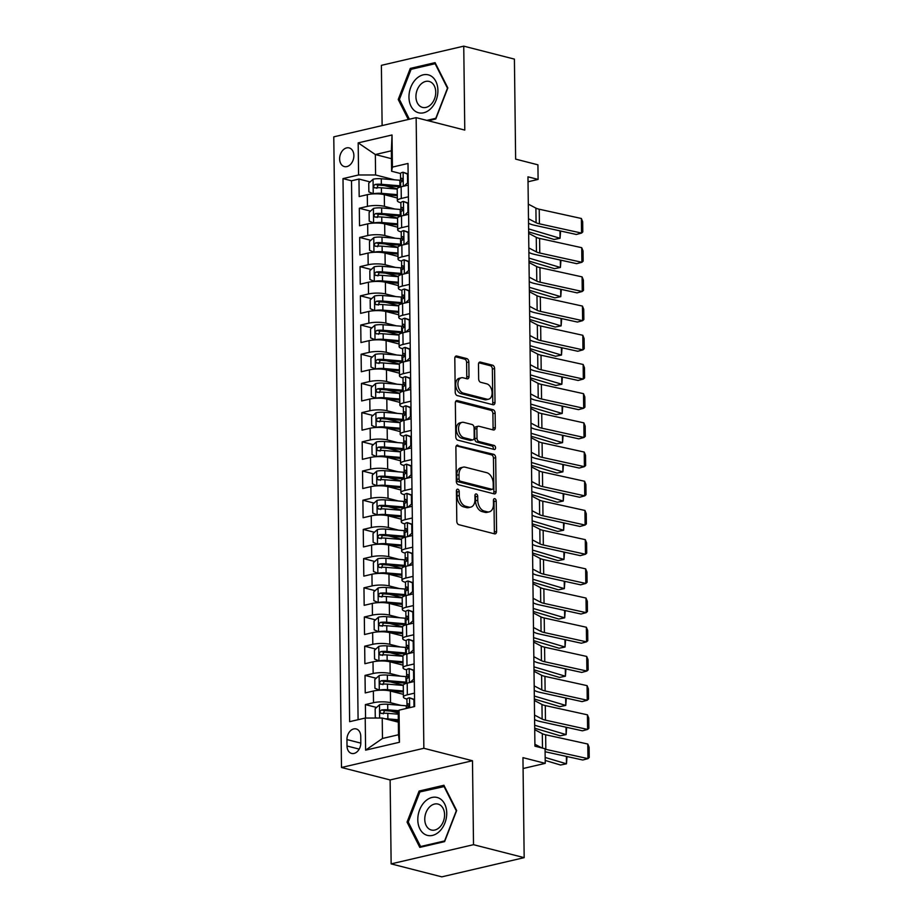 <?xml version="1.0" encoding="UTF-8"?>
<svg xmlns="http://www.w3.org/2000/svg" width="923" height="923" viewBox="0 0 923 923"><rect width="100%" height="100%" fill="white"/><g stroke="black" fill="none" stroke-linecap="round" stroke-linejoin="round"><path stroke-width="1.38" d="M457.796 489.213A2.065 1.35 76.9 0 0 457.346 489.202A2.065 1.35 76.9 0 0 456.424 490.863L456.804 521.31A2.954 1.927 76.9 0 0 458.823 524.679L494.624 533.852A2.954 1.927 76.9 0 0 495.259 533.863A2.954 1.927 76.9 0 0 496.586 531.486L496.205 501.039A2.065 1.35 76.9 0 0 494.786 498.685A2.065 1.35 76.9 0 0 494.347 498.674A2.065 1.35 76.9 0 0 493.424 500.335L493.47 504.27A9.461 6.149 76.9 0 1 489.248 511.85A9.461 6.149 76.9 0 1 487.217 511.815L484.24 511.054A9.461 6.149 76.9 0 1 477.756 500.243L477.71 496.309A2.065 1.35 76.9 0 0 476.291 493.943A2.065 1.35 76.9 0 0 475.853 493.932A2.065 1.35 76.9 0 0 474.93 495.593L474.976 499.539A9.461 6.149 76.9 0 1 470.753 507.119A9.461 6.149 76.9 0 1 468.722 507.073L465.734 506.312A9.461 6.149 76.9 0 1 459.262 495.513L459.216 491.578A2.065 1.35 76.9 0 0 457.796 489.213M339.629 158.906A9.634 6.934 -75.6 0 0 344.36 166.578A9.634 6.934 -75.6 0 0 353.878 155.583A9.634 6.934 -75.6 0 0 349.148 147.911A9.634 6.934 -75.6 0 0 339.629 158.906M468.826 361.978A2.954 1.927 76.9 0 0 466.807 358.597L456.758 356.024A2.954 1.927 76.9 0 0 456.124 356.013A2.954 1.927 76.9 0 0 454.808 358.389L455.224 392.206A2.954 1.927 76.9 0 0 457.243 395.575L493.044 404.747A2.954 1.927 76.9 0 0 493.69 404.759A2.954 1.927 76.9 0 0 495.005 402.382L494.59 368.565A2.954 1.927 76.9 0 0 492.57 365.196L480.433 362.093A2.954 1.927 76.9 0 0 479.798 362.07A2.954 1.927 76.9 0 0 478.483 364.447L478.656 378.915A2.954 1.927 76.9 0 0 480.675 382.295L486.698 383.83A7.903 5.146 76.9 0 1 492.028 391.594A7.903 5.146 76.9 0 1 488.579 399.197A7.903 5.146 76.9 0 1 486.883 399.163L463.311 393.129A7.903 5.146 76.9 0 1 457.981 385.364A7.903 5.146 76.9 0 1 461.431 377.772A7.903 5.146 76.9 0 1 463.127 377.795L467.05 378.799A2.954 1.927 76.9 0 0 467.696 378.811A2.954 1.927 76.9 0 0 469.011 376.446L468.826 361.978L466.611 362.497A2.954 1.927 76.9 0 0 464.581 359.116L455.212 356.716M473.511 844.683L472.484 760.737L390.117 779.947L391.144 863.882L473.511 844.683L524.172 857.652L522.949 757.645L545.239 763.356L545.055 748.761L534.925 746.165L527.968 176.824L538.097 179.42L537.924 164.825L515.634 159.114L514.411 59.118L463.75 46.15L381.384 65.348L382.122 125.574M472.484 760.737L423.853 748.288L416.146 117.648L464.777 130.085L463.75 46.15M457.854 445.151A2.954 1.927 76.9 0 0 457.22 445.14A2.954 1.927 76.9 0 0 455.893 447.517L456.308 481.333A2.954 1.927 76.9 0 0 458.339 484.702L494.14 493.874A2.954 1.927 76.9 0 0 494.774 493.886A2.954 1.927 76.9 0 0 496.089 491.509L495.674 457.693A2.954 1.927 76.9 0 0 493.655 454.324L456.654 445.44M455.766 436.764L455.351 402.947A2.954 1.927 76.9 0 1 456.677 400.582A2.954 1.927 76.9 0 1 457.312 400.594L493.113 409.754A2.954 1.927 76.9 0 1 495.132 413.135L495.316 427.603A2.954 1.927 76.9 0 1 493.99 429.968A2.954 1.927 76.9 0 1 493.355 429.956L478.841 426.241A2.954 1.927 76.9 0 0 478.206 426.23A2.954 1.927 76.9 0 0 476.879 428.607L476.995 438.206A2.954 1.927 76.9 0 0 479.025 441.575L494.14 445.451A2.065 1.35 76.9 0 1 495.536 447.482A2.065 1.35 76.9 0 1 494.636 449.466A2.065 1.35 76.9 0 1 494.186 449.455L457.785 440.144A2.954 1.927 76.9 0 1 455.766 436.764M524.172 857.652L441.805 876.85L391.144 863.882M397.225 188.846L384.383 185.558M370.123 181.912L358.966 179.05L359.174 196.576L367.308 194.684L367.446 206.36A12.045 2.931 -0.7 0 1 384.453 206.36L394.894 209.025M397.582 218.047L384.741 214.759M370.481 211.113L359.324 208.252L359.532 225.766L367.666 223.874L367.804 235.55A12.045 2.931 -0.7 0 1 384.81 235.55L395.252 238.226M397.94 247.237L385.099 243.96M370.838 240.303L359.682 237.453L359.889 254.967L368.023 253.075L368.162 264.751A12.045 2.931 -0.7 0 1 385.168 264.751L395.609 267.428M398.298 276.439L385.456 273.15M371.196 269.504L360.039 266.643L360.247 284.169L368.369 282.265L368.519 293.952A12.045 2.931 -0.7 0 1 385.526 293.941L395.967 296.618M398.644 305.64L385.814 302.352M371.554 298.694L360.397 295.845L360.605 313.359L368.727 311.466L368.877 323.142A12.045 2.931 -0.7 0 1 385.883 323.142L396.325 325.819M399.001 334.83L386.172 331.542M371.911 327.896L360.743 325.034L360.962 342.56L369.085 340.668L369.235 352.344A12.045 2.931 -0.7 0 1 386.241 352.344L396.682 355.009M399.359 364.031L386.529 360.743M372.269 357.097L361.101 354.236L361.32 371.75L369.442 369.858L369.592 381.534A12.045 2.931 -0.7 0 1 386.599 381.534L397.04 384.21M399.717 393.221L386.887 389.944M372.627 386.287L361.458 383.437L361.678 400.951L369.8 399.059L369.938 410.735A12.045 2.931 -0.7 0 1 386.956 410.735L397.398 413.412M400.074 422.422L387.245 419.134M372.984 415.488L361.816 412.627L362.035 430.153L370.158 428.249L370.296 439.936A12.045 2.931 -0.7 0 1 387.314 439.925L397.755 442.602M400.432 451.612L387.602 448.336M373.342 444.678L362.174 441.829L362.393 459.342L370.515 457.45L370.654 469.126A12.045 2.931 -0.7 0 1 387.672 469.126L398.113 471.803M400.79 480.814L387.96 477.526M373.7 473.88L362.531 471.018L362.751 488.544L370.873 486.652L371.011 498.328A12.045 2.931 -0.7 0 1 388.029 498.328L398.459 500.993M401.147 510.015L388.318 506.727M374.046 503.081L362.889 500.22L363.108 517.734L371.231 515.842L371.369 527.518A12.045 2.931 -0.7 0 1 388.375 527.518L398.817 530.194M401.505 539.205L388.664 535.928M374.403 532.271L363.247 529.421L363.454 546.935L371.588 545.043L371.727 556.719A12.045 2.931 -0.7 0 1 388.733 556.719L399.174 559.396M401.863 568.406L389.021 565.118M374.761 561.472L363.604 558.611L363.812 576.137L371.946 574.233L372.084 585.92A12.045 2.931 -0.7 0 1 389.091 585.909L399.532 588.586M402.22 597.596L389.379 594.32M375.119 590.662L363.962 587.813L364.17 605.326L372.304 603.434L372.442 615.11A12.045 2.931 -0.7 0 1 389.448 615.11L399.89 617.787M402.578 626.798L389.737 623.51M375.476 619.864L364.32 617.002L364.527 634.528L372.65 632.636L372.8 644.312A12.045 2.931 -0.7 0 1 389.806 644.312L400.247 646.977M402.924 655.999L390.094 652.711M375.834 649.065L364.677 646.204L364.885 663.718L373.007 661.826L373.157 673.502A12.045 2.931 -0.7 0 1 390.164 673.502L400.605 676.178M403.282 685.189L390.452 681.912M376.192 678.255L365.023 675.405L365.243 692.919L373.365 691.027A12.045 2.931 -0.7 0 1 390.383 691.027L403.374 694.35M367.308 194.684A12.045 2.931 179.3 0 1 384.314 194.672L397.317 198.007M367.666 223.874A12.045 2.931 179.3 0 1 384.672 223.874L397.675 227.196M368.023 253.075A12.045 2.931 179.3 0 1 385.029 253.075L398.032 256.398M368.369 282.265A12.045 2.931 179.3 0 1 385.387 282.265L398.39 285.599M368.727 311.466A12.045 2.931 179.3 0 1 385.745 311.466L398.736 314.789M369.085 340.668A12.045 2.931 179.3 0 1 386.102 340.656L399.094 343.991M369.442 369.858A12.045 2.931 179.3 0 1 386.449 369.858L399.451 373.18M369.8 399.059A12.045 2.931 179.3 0 1 386.806 399.059L399.809 402.382M370.158 428.249A12.045 2.931 179.3 0 1 387.164 428.249L400.167 431.583M370.515 457.45A12.045 2.931 179.3 0 1 387.522 457.45L400.524 460.773M370.873 486.652A12.045 2.931 179.3 0 1 387.879 486.64L400.882 489.975M371.231 515.842A12.045 2.931 179.3 0 1 388.237 515.842L401.24 519.164M371.588 545.043A12.045 2.931 179.3 0 1 388.595 545.043L401.597 548.366M371.946 574.233A12.045 2.931 179.3 0 1 388.952 574.233L401.955 577.567M372.304 603.434A12.045 2.931 179.3 0 1 389.31 603.434L402.313 606.757M372.65 632.636A12.045 2.931 179.3 0 1 389.668 632.624L402.67 635.959M373.007 661.826A12.045 2.931 179.3 0 1 390.025 661.826L403.028 665.148M360.824 742.784L360.755 736.358A9.334 6.715 -75.6 0 0 356.163 728.928A9.334 6.715 -75.6 0 0 346.944 739.577L347.025 746.003A9.334 6.715 -75.6 0 0 351.617 753.433A9.334 6.715 -75.6 0 0 360.824 742.784M423.853 748.288L341.487 767.498L333.78 136.846L416.146 117.648M358.966 179.05L351.513 180.793L342.998 178.612L349.632 721.671L365.22 718.048L382.226 718.036L398.344 722.167M342.998 178.612L358.574 174.978L358.182 142.869L392.021 134.977L392.413 167.098L408.001 163.463L414.635 706.522L399.048 710.156L399.44 742.265L365.612 750.157L365.22 718.048M400.882 202.725L400.49 202.622A12.045 2.931 -0.7 0 1 397.351 200.695A12.045 2.931 -0.7 0 1 401.286 198.468L408.404 196.807M401.24 231.915L400.836 231.811A12.045 2.931 -0.7 0 1 397.709 229.885A12.045 2.931 -0.7 0 1 401.643 227.669L408.762 226.008M401.597 261.117L401.193 261.013A12.045 2.931 -0.7 0 1 398.055 259.086A12.045 2.931 -0.7 0 1 402.001 256.859L409.12 255.198M401.943 290.307L401.551 290.214A12.045 2.931 -0.7 0 1 398.413 288.276A12.045 2.931 -0.7 0 1 402.359 286.061L409.477 284.399M402.301 319.508L401.909 319.404A12.045 2.931 -0.7 0 1 398.771 317.477A12.045 2.931 -0.7 0 1 402.705 315.262L409.835 313.601M402.659 348.709L402.266 348.606A12.045 2.931 -0.7 0 1 399.128 346.679A12.045 2.931 -0.7 0 1 403.063 344.452L410.193 342.791M403.016 377.899L402.624 377.795A12.045 2.931 -0.7 0 1 399.486 375.869A12.045 2.931 -0.7 0 1 403.42 373.653L410.55 371.992M403.374 407.101L402.982 406.997A12.045 2.931 -0.7 0 1 399.844 405.07A12.045 2.931 -0.7 0 1 403.778 402.843L410.908 401.182M403.732 436.291L403.339 436.198A12.045 2.931 -0.7 0 1 400.201 434.26A12.045 2.931 -0.7 0 1 404.136 432.045L411.254 430.383M404.089 465.492L403.697 465.388A12.045 2.931 -0.7 0 1 400.559 463.461A12.045 2.931 -0.7 0 1 404.493 461.235L411.612 459.585M404.447 494.693L404.055 494.59A12.045 2.931 -0.7 0 1 400.917 492.663A12.045 2.931 -0.7 0 1 404.851 490.436L411.97 488.775M404.805 523.883L404.412 523.779A12.045 2.931 -0.7 0 1 401.274 521.853A12.045 2.931 -0.7 0 1 405.209 519.637L412.327 517.976M405.162 553.085L404.77 552.981A12.045 2.931 -0.7 0 1 401.632 551.054A12.045 2.931 -0.7 0 1 405.566 548.827L412.685 547.166M405.52 582.275L405.116 582.182A12.045 2.931 -0.7 0 1 401.99 580.244A12.045 2.931 -0.7 0 1 405.924 578.029L413.043 576.367M405.878 611.476L405.474 611.372A12.045 2.931 -0.7 0 1 402.347 609.445A12.045 2.931 -0.7 0 1 406.282 607.219L413.4 605.569M406.235 640.677L405.832 640.574A12.045 2.931 -0.7 0 1 402.693 638.647A12.045 2.931 -0.7 0 1 406.639 636.42L413.758 634.759M406.582 669.867L406.189 669.763A12.045 2.931 -0.7 0 1 403.051 667.837A12.045 2.931 -0.7 0 1 406.985 665.621L414.115 663.96M376.549 707.456L365.381 704.595L373.515 702.703A12.045 2.931 -0.7 0 1 390.521 702.703L400.963 705.38M406.939 699.069L406.547 698.965A12.045 2.931 -0.7 0 1 403.409 697.038A12.045 2.931 -0.7 0 1 407.343 694.811L414.473 693.15M403.409 697.038L403.27 685.362A12.045 2.931 -0.7 0 1 407.205 683.135L414.323 681.474M408.266 185.131L401.136 186.792A12.045 2.931 179.3 0 0 397.202 189.007L397.351 200.695M408.624 214.332L401.493 215.982A12.045 2.931 179.3 0 0 397.559 218.209L397.709 229.885M408.981 243.522L401.851 245.183A12.045 2.931 179.3 0 0 397.917 247.41L398.055 259.086M409.327 272.723L402.209 274.385A12.045 2.931 179.3 0 0 398.274 276.6L398.413 288.276M409.685 301.913L402.566 303.575A12.045 2.931 179.3 0 0 398.632 305.801L398.771 317.477M410.043 331.115L402.924 332.776A12.045 2.931 179.3 0 0 398.99 334.991L399.128 346.679M410.4 360.316L403.282 361.966A12.045 2.931 179.3 0 0 399.347 364.193L399.486 375.869M410.758 389.506L403.639 391.167A12.045 2.931 179.3 0 0 399.705 393.394L399.844 405.07M411.116 418.707L403.997 420.369A12.045 2.931 179.3 0 0 400.063 422.584L400.201 434.26M411.473 447.897L404.355 449.559A12.045 2.931 179.3 0 0 400.42 451.785L400.559 463.461M411.831 477.099L404.712 478.76A12.045 2.931 179.3 0 0 400.767 480.975L400.917 492.663M412.189 506.3L405.059 507.95A12.045 2.931 179.3 0 0 401.124 510.177L401.274 521.853M412.546 535.49L405.416 537.151A12.045 2.931 179.3 0 0 401.482 539.378L401.632 551.054M412.904 564.691L405.774 566.353A12.045 2.931 179.3 0 0 401.84 568.568L401.99 580.244M413.262 593.881L406.132 595.543A12.045 2.931 179.3 0 0 402.197 597.769L402.347 609.445M413.608 623.083L406.489 624.744A12.045 2.931 179.3 0 0 402.555 626.959L402.693 638.647M413.966 652.284L406.847 653.934A12.045 2.931 179.3 0 0 402.913 656.161L403.051 667.837M365.023 675.405L373.157 673.502M364.677 646.204L372.8 644.312M364.32 617.002L372.442 615.11M363.962 587.813L372.084 585.92M363.604 558.611L371.727 556.719M363.247 529.421L371.369 527.518M362.889 500.22L371.011 498.328M362.531 471.018L370.654 469.126M362.174 441.829L370.296 439.936M361.816 412.627L369.938 410.735M361.458 383.437L369.592 381.534M361.101 354.236L369.235 352.344M360.743 325.034L368.877 323.142M360.397 295.845L368.519 293.952M360.039 266.643L368.162 264.751M359.682 237.453L367.804 235.55M359.324 208.252L367.446 206.36M351.513 180.793L358.089 719.698M365.381 704.595L365.554 718.048M391.467 158.675L375.338 154.545L375.592 174.978L394.536 179.835M382.226 718.036L382.468 738.481L398.505 734.743L398.251 714.31L399.048 710.156M390.117 779.947L341.487 767.498M528.025 181.773L538.097 179.42M523.076 768.524L545.239 763.356M400.524 173.524L391.617 171.24L391.364 150.807L375.338 154.545L358.182 142.869M398.494 713.075L390.81 711.102M392.413 167.098L391.617 171.24M375.592 174.978L358.574 174.978M382.468 738.481L365.612 750.157M398.505 734.743L399.44 742.265M392.021 134.977L391.364 150.807M456.666 810.544L443.917 785.265L419.111 791.046L407.055 822.105L419.803 847.395L444.609 841.614L456.666 810.544M428.26 120.74L435.783 118.986L447.84 87.927L435.091 62.637L410.285 68.417L398.228 99.488L408.301 119.471M408.451 822.462L407.055 822.105M421.315 791.611L419.111 791.046M412.489 68.983L410.285 68.417M399.624 99.846L398.228 99.488M456.458 490.413A2.065 1.35 76.9 0 1 456.989 492.086L457.035 496.032A9.461 6.149 76.9 0 0 463.508 506.831L465.734 506.312M470.753 507.119L468.526 507.638A9.461 6.149 76.9 0 1 466.496 507.592L463.508 506.831M489.248 511.85L487.032 512.369A9.461 6.149 76.9 0 1 484.99 512.334L482.014 511.561A9.461 6.149 76.9 0 1 475.53 500.762L475.483 496.828A2.065 1.35 76.9 0 0 474.953 495.143M493.943 533.679A2.954 1.927 76.9 0 0 494.359 532.006L493.978 501.558A2.065 1.35 76.9 0 0 493.459 499.885M493.459 493.701A2.954 1.927 76.9 0 0 493.863 492.028L493.447 458.212A2.954 1.927 76.9 0 0 491.428 454.843L456.308 445.844M459.054 478.887A2.065 1.35 76.9 0 0 460.473 481.252L491.901 489.294A2.065 1.35 76.9 0 0 492.351 489.305A2.065 1.35 76.9 0 0 493.263 487.644L493.217 483.49A9.461 6.149 76.9 0 0 486.744 472.691L465.261 467.2A9.461 6.149 76.9 0 0 463.219 467.153A9.461 6.149 76.9 0 0 459.008 474.734L459.054 478.887L456.827 479.406A2.065 1.35 76.9 0 0 458.246 481.771L460.473 481.252M492.351 489.305L490.125 489.825A2.065 1.35 76.9 0 1 489.675 489.813L458.246 481.771M463.219 467.153L461.004 467.673A9.461 6.149 76.9 0 0 456.781 475.253L459.008 474.734M456.827 479.406L456.781 475.253M455.754 401.286L490.886 410.274L493.113 409.754M492.674 429.783A2.954 1.927 76.9 0 0 493.09 428.122L492.905 413.654A2.954 1.927 76.9 0 0 490.886 410.274M478.206 426.23L475.98 426.749A2.954 1.927 76.9 0 0 474.653 429.126L474.78 438.725A2.954 1.927 76.9 0 0 476.799 442.094L491.913 445.971L494.14 445.451M493.194 449.201A2.065 1.35 76.9 0 0 491.913 445.971M463.773 422.388A7.903 5.146 76.9 0 0 462.065 422.353A7.903 5.146 76.9 0 0 458.627 429.956A7.903 5.146 76.9 0 0 463.957 437.721L472.264 439.844A2.954 1.927 76.9 0 0 472.899 439.856A2.954 1.927 76.9 0 0 474.214 437.49L474.099 427.891A2.954 1.927 76.9 0 0 472.08 424.511L463.773 422.388M462.065 422.353L459.839 422.872A7.903 5.146 76.9 0 0 456.4 430.476A7.903 5.146 76.9 0 0 461.731 438.24L463.957 437.721M472.899 439.856L470.672 440.375A2.954 1.927 76.9 0 1 470.038 440.363L461.731 438.24M466.38 378.626A2.954 1.927 76.9 0 0 466.784 376.965L466.611 362.497M461.431 377.772L459.204 378.28A7.903 5.146 76.9 0 0 455.754 385.883A7.903 5.146 76.9 0 0 461.085 393.648L463.311 393.129M488.579 399.197L486.363 399.717A7.903 5.146 76.9 0 1 484.656 399.682L461.085 393.648M492.374 404.574A2.954 1.927 76.9 0 0 492.778 402.901L492.363 369.085A2.954 1.927 76.9 0 0 490.344 365.716L478.887 362.785M385.145 718.786A7.972 1.938 -0.7 0 1 387.879 718.89L398.321 719.744M390.279 720.102L398.332 720.759M545.205 760.437L560.561 765.017L566.468 763.817L545.17 757.46M376.688 718.036L375.28 717.448L375.165 708.691L379.584 704.734A7.972 1.938 -0.7 0 1 387.706 704.284L406.27 705.807A23.029 5.607 -0.7 0 1 408.093 705.98M398.932 710.745L387.775 709.833A7.972 1.938 179.3 0 0 381.568 709.96C379.538 711.437 379.549 712.602 381.614 713.456A7.972 1.938 -0.7 0 1 387.81 713.341L398.274 714.194M383.241 713.871L384.487 710.698A4.061 0.992 -0.7 0 1 386.368 710.745L398.748 711.76M381.026 713.421L381.614 713.456M567.01 756.548L566.468 763.817L566.387 756.41M413.989 706.672L413.908 699.657L409.42 697.776A7.972 1.938 179.3 0 0 406.916 699.23L406.985 704.768A7.972 1.938 179.3 0 0 407.285 705.287L408.797 706.591M409.42 697.776L414.542 699.496M534.729 729.678L542.32 733.658A15.056 3.669 179.3 0 0 545.655 734.766L587.789 744.03L587.963 758.625L589.22 757.471L589.093 747.261L587.789 744.03M545.066 749.176A15.056 3.669 179.3 0 0 545.828 749.361L587.963 758.625L582.782 760.01L545.089 751.726M534.902 744.273L541.928 747.953M407.031 708.276L407.031 708.299A7.972 1.938 -0.7 0 1 408.104 707.283C409.477 705.634 409.466 704.468 408.058 703.776A7.972 1.938 179.3 0 0 406.985 704.768M414.554 699.83L413.908 699.657M417.796 819.809A19.568 14.076 -75.6 0 0 432.495 835.407A19.568 14.076 -75.6 0 0 446.732 813.059A19.568 14.076 -75.6 0 0 432.033 797.449A19.568 14.076 -75.6 0 0 417.796 819.809M424.765 819.359A13.395 9.634 -75.6 0 0 431.341 830.019A13.395 9.634 -75.6 0 0 444.574 814.732A13.395 9.634 -75.6 0 0 437.987 804.071A13.395 9.634 -75.6 0 0 424.765 819.359M443.951 786.327L456.297 810.832L444.621 840.934L420.588 846.529L408.231 822.035L419.919 791.934L444.54 786.477M421.973 846.887L420.588 846.529M416.4 111.937A19.568 14.076 -75.6 0 0 436.083 100.376A19.568 14.076 -75.6 0 0 430.476 75.686A19.568 14.076 -75.6 0 0 410.793 87.247A19.568 14.076 -75.6 0 0 416.4 111.937M421.026 106.826A13.395 9.634 -75.6 0 0 422.515 107.403A13.395 9.634 -75.6 0 0 434.86 97.884A13.395 9.634 -75.6 0 0 430.649 82.02A13.395 9.634 -75.6 0 0 429.16 81.443A13.395 9.634 -75.6 0 0 416.815 90.973A13.395 9.634 -75.6 0 0 421.026 106.826M409.385 119.217L399.405 99.407L411.093 69.317L435.125 63.71L447.47 88.204L435.794 118.306L426.864 120.382M435.702 63.86L435.125 63.71M407.735 676.778A23.029 5.607 -0.7 0 0 405.912 676.617L387.348 675.094A7.972 1.938 -0.7 0 0 379.226 675.532L374.807 679.49L374.923 688.258L379.411 690.139A7.972 1.938 -0.7 0 1 387.522 689.689L403.339 690.981M389.875 690.9L403.351 692.008M534.705 728.212L560.203 735.816L566.122 734.616L534.671 725.247M406.708 682.224A23.029 5.607 179.3 0 0 405.982 682.155L387.418 680.643A7.972 1.938 179.3 0 0 381.211 680.759C379.18 682.235 379.203 683.412 381.257 684.266A7.972 1.938 -0.7 0 1 387.452 684.139L403.27 685.443M382.883 684.681L384.13 681.509A4.061 0.992 -0.7 0 1 386.01 681.543L404.574 683.066A19.118 4.65 -0.7 0 1 406.662 683.274M380.668 684.231L381.257 684.266M566.664 727.347L566.122 734.616L566.03 727.209M407.378 647.588A23.029 5.607 -0.7 0 0 405.555 647.415L386.991 645.892A7.972 1.938 -0.7 0 0 378.868 646.342L374.45 650.3L374.565 659.057L379.053 660.937A7.972 1.938 -0.7 0 1 387.164 660.487L402.982 661.791M389.518 661.71L402.993 662.806M534.348 699.023L559.846 706.626L565.764 705.426L534.313 696.046M406.351 653.023A23.029 5.607 179.3 0 0 405.624 652.965L387.06 651.442A7.972 1.938 179.3 0 0 380.864 651.557C378.822 653.046 378.845 654.211 380.899 655.065A7.972 1.938 -0.7 0 1 387.095 654.949L402.913 656.241M382.526 655.48L383.772 652.307A4.061 0.992 -0.7 0 1 385.652 652.342L404.216 653.865A19.118 4.65 -0.7 0 1 406.305 654.072M380.322 655.03L380.899 655.065M566.307 698.157L565.764 705.426L565.672 698.019M407.02 618.387A23.029 5.607 -0.7 0 0 405.197 618.214L386.633 616.702A7.972 1.938 -0.7 0 0 378.511 617.141L374.103 621.098L374.207 629.855L378.695 631.736A7.972 1.938 -0.7 0 1 386.806 631.297L402.624 632.59M389.16 632.509L402.636 633.616M533.99 669.821L559.488 677.424L565.407 676.224L533.956 666.844M405.993 623.833A23.029 5.607 179.3 0 0 405.266 623.763L386.702 622.24A7.972 1.938 179.3 0 0 380.507 622.367C378.465 623.844 378.488 625.009 380.541 625.863A7.972 1.938 -0.7 0 1 386.749 625.748L402.555 627.04M382.18 626.29L383.414 623.106A4.061 0.992 -0.7 0 1 385.295 623.152L403.87 624.675A19.118 4.65 -0.7 0 1 405.947 624.883M379.964 625.84L380.541 625.863M565.949 668.956L565.407 676.224L565.314 668.817M406.662 589.197A23.029 5.607 -0.7 0 0 404.839 589.024L386.276 587.501A7.972 1.938 -0.7 0 0 378.165 587.951L373.746 591.908L373.85 600.665L378.338 602.546A7.972 1.938 -0.7 0 1 386.449 602.096L402.266 603.4M388.802 603.307L402.278 604.415M533.632 640.631L559.13 648.234L565.049 647.023L533.598 637.655M405.635 594.631A23.029 5.607 179.3 0 0 404.909 594.574L386.345 593.051A7.972 1.938 179.3 0 0 380.149 593.166C378.118 594.654 378.13 595.82 380.184 596.673A7.972 1.938 -0.7 0 1 386.391 596.546L402.197 597.85M381.822 597.089L383.057 593.916A4.061 0.992 -0.7 0 1 384.937 593.95L403.513 595.473A19.118 4.65 -0.7 0 1 405.589 595.681M379.607 596.639L380.184 596.673M565.591 639.754L565.049 647.023L564.957 639.616M410.02 682.478L413.654 679.224L413.55 670.467L409.062 668.587A7.972 1.938 179.3 0 0 406.558 670.029L406.628 675.578A7.972 1.938 179.3 0 0 406.928 676.086L408.439 677.39M409.062 668.587L414.185 670.306M534.371 700.476L541.963 704.457A15.056 3.669 179.3 0 0 545.297 705.564L587.432 714.829L587.605 729.435L588.862 728.282L588.736 718.059L587.432 714.829M534.544 715.083L542.147 719.063A15.056 3.669 179.3 0 0 545.47 720.159L587.605 729.435L582.425 730.82L540.29 721.544A22.579 5.492 -0.7 0 1 535.294 719.894L534.602 719.536M406.72 683.251L406.674 679.074A7.972 1.938 -0.7 0 1 407.747 678.082C409.12 676.432 409.108 675.267 407.712 674.586A7.972 1.938 179.3 0 0 406.628 675.578M413.654 679.224L414.3 679.386M414.196 670.629L413.55 670.467M409.662 653.288L413.296 650.023L413.192 641.266L408.704 639.385A7.972 1.938 179.3 0 0 406.201 640.827L406.27 646.377A7.972 1.938 179.3 0 0 406.57 646.896L408.081 648.2M408.704 639.385L413.839 641.104M534.013 671.286L541.605 675.267A15.056 3.669 179.3 0 0 544.939 676.363L587.074 685.639L587.247 700.234L588.505 699.08L588.378 688.87L587.074 685.639M534.186 685.881L541.789 689.862A15.056 3.669 179.3 0 0 545.124 690.969L587.247 700.234L582.067 701.618L539.932 692.354A22.579 5.492 -0.7 0 1 534.936 690.704L534.244 690.335M406.362 654.061L406.316 649.884A7.972 1.938 -0.7 0 1 407.389 648.892C408.762 647.242 408.751 646.065 407.355 645.385A7.972 1.938 179.3 0 0 406.27 646.377M413.296 650.023L413.942 650.196M413.839 641.439L413.192 641.266M409.304 624.086L412.939 620.833L412.835 612.076L408.347 610.184A7.972 1.938 179.3 0 0 405.843 611.637L405.912 617.187A7.972 1.938 179.3 0 0 406.212 617.695L407.724 618.998M408.347 610.184L413.481 611.914M533.656 642.085L541.247 646.065A15.056 3.669 179.3 0 0 544.582 647.173L586.716 656.438L586.901 671.033L588.147 669.89L588.02 659.668L586.716 656.438M533.829 656.68L541.432 660.672A15.056 3.669 179.3 0 0 544.766 661.768L586.901 671.033L581.709 672.429L539.574 663.152A22.579 5.492 -0.7 0 1 534.579 661.503L533.886 661.145M406.005 624.859L405.958 620.683A7.972 1.938 -0.7 0 1 407.031 619.691C408.404 618.041 408.393 616.876 406.997 616.195A7.972 1.938 179.3 0 0 405.912 617.187M412.939 620.833L413.585 620.994M413.481 612.237L412.835 612.076M408.947 594.885L412.581 591.631L412.477 582.875L407.989 580.994A7.972 1.938 179.3 0 0 405.497 582.436L405.555 587.986A7.972 1.938 179.3 0 0 405.855 588.505L407.366 589.797M407.989 580.994L413.123 582.713M533.298 612.895L540.89 616.876A15.056 3.669 179.3 0 0 544.224 617.972L586.359 627.236L586.543 641.843L587.789 640.689L587.663 630.467L586.359 627.236M533.471 627.49L541.074 631.47A15.056 3.669 179.3 0 0 544.408 632.567L586.543 641.843L581.352 643.227L539.217 633.963A22.579 5.492 -0.7 0 1 534.221 632.313L533.529 631.943M405.659 595.67L405.601 591.493A7.972 1.938 -0.7 0 1 406.674 590.501C408.047 588.839 408.035 587.674 406.639 586.993A7.972 1.938 179.3 0 0 405.555 587.986M412.581 591.631L413.227 591.793M413.123 583.036L412.477 582.875M406.305 559.996A23.029 5.607 -0.7 0 0 404.482 559.823L385.918 558.3A7.972 1.938 -0.7 0 0 377.807 558.75L373.388 562.707L373.492 571.464L377.98 573.345A7.972 1.938 -0.7 0 1 386.102 572.906L401.909 574.198M388.445 574.118L401.92 575.225M533.275 611.43L558.773 619.033L564.691 617.833L533.24 608.453M405.289 565.441A23.029 5.607 179.3 0 0 404.551 565.372L385.987 563.849A7.972 1.938 179.3 0 0 379.791 563.976C377.761 565.453 377.772 566.618 379.838 567.472A7.972 1.938 -0.7 0 1 386.033 567.357L401.84 568.649M381.464 567.887L382.71 564.714A4.061 0.992 -0.7 0 1 384.579 564.761L403.155 566.284A19.118 4.65 -0.7 0 1 405.232 566.48M379.249 567.437L379.838 567.472M565.234 610.565L564.691 617.833L564.599 610.426M408.589 565.695L412.223 562.442L412.12 553.673L407.631 551.792A7.972 1.938 179.3 0 0 405.139 553.246L405.197 558.784A7.972 1.938 179.3 0 0 405.497 559.303L407.008 560.607M407.631 551.792L412.766 553.512M532.94 583.694L540.543 587.674A15.056 3.669 179.3 0 0 543.866 588.782L586.001 598.046L586.186 612.641L587.432 611.488L587.316 601.277L586.001 598.046M533.125 598.289L540.716 602.269A15.056 3.669 179.3 0 0 544.051 603.377L586.186 612.641L580.994 614.026L538.859 604.761A22.579 5.492 -0.7 0 1 533.863 603.111L533.171 602.742M405.301 566.468L405.243 562.292A7.972 1.938 -0.7 0 1 406.328 561.299C407.689 559.65 407.678 558.484 406.282 557.792A7.972 1.938 179.3 0 0 405.197 558.784M412.223 562.442L412.869 562.603M412.766 553.846L412.12 553.673M405.947 530.794A23.029 5.607 -0.7 0 0 404.124 530.633L385.56 529.11A7.972 1.938 -0.7 0 0 377.449 529.548L373.03 533.506L373.134 542.274L377.622 544.155A7.972 1.938 -0.7 0 1 385.745 543.705L401.551 544.997M388.087 544.916L401.563 546.024M532.929 582.228L558.415 589.832L564.334 588.632L532.883 579.263M404.932 536.24A23.029 5.607 179.3 0 0 404.193 536.171L385.629 534.659A7.972 1.938 179.3 0 0 379.434 534.775C377.403 536.251 377.415 537.428 379.48 538.282A7.972 1.938 -0.7 0 1 385.676 538.155L401.482 539.459M381.107 538.697L382.353 535.525A4.061 0.992 -0.7 0 1 384.222 535.559L402.797 537.082A19.118 4.65 -0.7 0 1 404.874 537.29M378.892 538.247L379.48 538.282M564.876 581.363L564.334 588.632L564.241 581.225M408.231 536.494L411.866 533.24L411.762 524.483L407.274 522.603A7.972 1.938 179.3 0 0 404.782 524.045L404.851 529.594A7.972 1.938 179.3 0 0 405.139 530.102L406.662 531.406M407.274 522.603L412.408 524.322M532.583 554.492L540.186 558.473A15.056 3.669 179.3 0 0 543.509 559.58L585.644 568.845L585.828 583.451L587.074 582.298L586.959 572.075L585.644 568.845M532.767 569.099L540.359 573.079A15.056 3.669 179.3 0 0 543.693 574.175L585.828 583.451L580.636 584.836L538.501 575.56A22.579 5.492 -0.7 0 1 533.506 573.91L532.813 573.552M404.943 537.267L404.885 533.09A7.972 1.938 -0.7 0 1 405.97 532.098C407.331 530.448 407.32 529.283 405.924 528.602A7.972 1.938 179.3 0 0 404.851 529.594M411.866 533.24L412.523 533.402M412.408 524.645L411.762 524.483M405.589 501.604A23.029 5.607 -0.7 0 0 403.778 501.431L385.203 499.908A7.972 1.938 -0.7 0 0 377.092 500.358L372.673 504.316L372.777 513.073L377.265 514.953A7.972 1.938 -0.7 0 1 385.387 514.503L401.193 515.807M387.741 515.726L401.205 516.822M532.571 553.039L558.057 560.642L563.976 559.442L532.525 550.062M404.574 507.039A23.029 5.607 179.3 0 0 403.836 506.981L385.272 505.458A7.972 1.938 179.3 0 0 379.076 505.573C377.046 507.062 377.057 508.227 379.122 509.081A7.972 1.938 -0.7 0 1 385.318 508.965L401.124 510.257M380.749 509.496L381.995 506.323A4.061 0.992 -0.7 0 1 383.876 506.358L402.44 507.881A19.118 4.65 -0.7 0 1 404.516 508.088M378.534 509.046L379.122 509.081M564.518 552.173L563.976 559.442L563.884 552.035M407.874 507.304L411.508 504.039L411.404 495.282L406.916 493.401A7.972 1.938 179.3 0 0 404.424 494.843L404.493 500.393A7.972 1.938 179.3 0 0 404.782 500.912L406.305 502.216M406.916 493.401L412.05 495.12M532.225 525.302L539.828 529.283A15.056 3.669 179.3 0 0 543.151 530.379L585.286 539.655L585.47 554.25L586.728 553.096L586.601 542.886L585.286 539.655M532.409 539.897L540.001 543.878A15.056 3.669 179.3 0 0 543.335 544.985L585.47 554.25L580.279 555.634L538.155 546.37A22.579 5.492 -0.7 0 1 533.148 544.72L532.456 544.351M404.586 508.077L404.528 503.9A7.972 1.938 -0.7 0 1 405.612 502.908C406.974 501.258 406.962 500.081 405.566 499.401A7.972 1.938 179.3 0 0 404.493 500.393M411.508 504.039L412.166 504.212M412.05 495.455L411.404 495.282M405.232 472.403A23.029 5.607 -0.7 0 0 403.42 472.23L384.845 470.718A7.972 1.938 -0.7 0 0 376.734 471.157L372.315 475.114L372.419 483.871L376.907 485.752A7.972 1.938 -0.7 0 1 385.029 485.313L400.836 486.606M387.383 486.525L400.859 487.632M532.213 523.837L557.7 531.44L563.618 530.24L532.179 520.86M404.216 477.849A23.029 5.607 179.3 0 0 403.489 477.779L384.914 476.256A7.972 1.938 179.3 0 0 378.718 476.383C376.688 477.86 376.699 479.025 378.765 479.879A7.972 1.938 -0.7 0 1 384.96 479.764L400.778 481.056M380.391 480.306L381.637 477.122A4.061 0.992 -0.7 0 1 383.518 477.168L402.082 478.691A19.118 4.65 -0.7 0 1 404.159 478.899M378.176 479.856L378.765 479.879M564.161 522.972L563.618 530.24L563.526 522.833M407.516 478.102L411.15 474.849L411.047 466.092L406.558 464.2A7.972 1.938 179.3 0 0 404.066 465.654L404.136 471.203A7.972 1.938 179.3 0 0 404.424 471.711L405.947 473.014M406.558 464.2L411.693 465.93M531.867 496.101L539.47 500.081A15.056 3.669 179.3 0 0 542.805 501.189L584.94 510.454L585.113 525.049L586.37 523.906L586.243 513.684L584.94 510.454M532.052 510.696L539.643 514.688A15.056 3.669 179.3 0 0 542.978 515.784L585.113 525.049L579.932 526.445L537.797 517.168A22.579 5.492 -0.7 0 1 532.79 515.519L532.098 515.161M404.228 478.875L404.17 474.699A7.972 1.938 -0.7 0 1 405.255 473.707C406.616 472.057 406.605 470.892 405.209 470.211A7.972 1.938 179.3 0 0 404.136 471.203M411.15 474.849L411.808 475.01M411.693 466.253L411.047 466.092M404.874 443.213A23.029 5.607 -0.7 0 0 403.063 443.04L384.487 441.517A7.972 1.938 -0.7 0 0 376.376 441.967L371.957 445.924L372.061 454.681L376.549 456.562A7.972 1.938 -0.7 0 1 384.672 456.112L400.49 457.416M387.025 457.323L400.501 458.431M531.856 494.647L557.342 502.25L563.261 501.039L531.821 491.671M403.859 448.647A23.029 5.607 179.3 0 0 403.132 448.59L384.556 447.067A7.972 1.938 179.3 0 0 378.361 447.182C376.33 448.67 376.342 449.836 378.407 450.689A7.972 1.938 -0.7 0 1 384.603 450.562L400.42 451.866M380.034 451.105L381.28 447.932A4.061 0.992 -0.7 0 1 383.16 447.967L401.724 449.489A19.118 4.65 -0.7 0 1 403.801 449.697M377.819 450.655L378.407 450.689M563.803 493.77L563.261 501.039L563.168 493.632M407.158 448.901L410.804 445.647L410.689 436.891L406.201 435.01A7.972 1.938 179.3 0 0 403.709 436.452L403.778 442.002A7.972 1.938 179.3 0 0 404.066 442.521L405.589 443.813M406.201 435.01L411.335 436.729M531.51 466.911L539.113 470.892A15.056 3.669 179.3 0 0 542.447 471.988L584.582 481.252L584.755 495.859L586.013 494.705L585.886 484.483L584.582 481.252M531.694 481.506L539.286 485.486A15.056 3.669 179.3 0 0 542.62 486.583L584.755 495.859L579.575 497.243L537.44 487.979A22.579 5.492 -0.7 0 1 532.444 486.329L531.752 485.959M403.87 449.686L403.824 445.509A7.972 1.938 -0.7 0 1 404.897 444.517C406.27 442.855 406.247 441.69 404.851 441.009A7.972 1.938 179.3 0 0 403.778 442.002M410.804 445.647L411.45 445.821M411.335 437.052L410.689 436.891M404.516 414.012A23.029 5.607 -0.7 0 0 402.705 413.839L384.141 412.316A7.972 1.938 -0.7 0 0 376.019 412.766L371.6 416.723L371.704 425.48L376.192 427.361A7.972 1.938 -0.7 0 1 384.314 426.922L400.132 428.214M386.668 428.134L400.144 429.241M531.498 465.446L556.996 473.049L562.903 471.849L531.463 462.469M403.501 419.457A23.029 5.607 179.3 0 0 402.774 419.388L384.199 417.865A7.972 1.938 179.3 0 0 378.003 417.992C375.973 419.469 375.984 420.634 378.049 421.488A7.972 1.938 -0.7 0 1 384.245 421.373L400.063 422.665M379.676 421.903L380.922 418.73A4.061 0.992 -0.7 0 1 382.803 418.777L401.367 420.3A19.118 4.65 -0.7 0 1 403.443 420.496M377.461 421.453L378.049 421.488M563.445 464.581L562.903 471.849L562.811 464.442M406.812 419.711L410.447 416.458L410.331 407.689L405.843 405.808A7.972 1.938 179.3 0 0 403.351 407.262L403.42 412.8A7.972 1.938 179.3 0 0 403.709 413.319L405.232 414.623M405.843 405.808L410.977 407.528M531.152 437.71L538.755 441.69A15.056 3.669 179.3 0 0 542.089 442.798L584.224 452.062L584.397 466.657L585.655 465.504L585.528 455.293L584.224 452.062M531.336 452.305L538.928 456.285A15.056 3.669 179.3 0 0 542.263 457.393L584.397 466.657L579.217 468.042L537.082 458.777A22.579 5.492 -0.7 0 1 532.086 457.127L531.394 456.77M403.513 420.484L403.466 416.308A7.972 1.938 -0.7 0 1 404.539 415.315C405.912 413.666 405.889 412.5 404.493 411.808A7.972 1.938 179.3 0 0 403.42 412.8M410.447 416.458L411.093 416.619M410.989 407.862L410.331 407.689M404.17 384.81A23.029 5.607 -0.7 0 0 402.347 384.649L383.783 383.126A7.972 1.938 -0.7 0 0 375.661 383.564L371.242 387.522L371.346 396.29L375.846 398.171A7.972 1.938 -0.7 0 1 383.956 397.721L399.774 399.013M386.31 398.932L399.786 400.04M531.14 436.244L556.638 443.848L562.545 442.648L531.106 433.279M403.143 390.256A23.029 5.607 179.3 0 0 402.416 390.187L383.841 388.675A7.972 1.938 179.3 0 0 377.645 388.791C375.615 390.267 375.626 391.444 377.692 392.298A7.972 1.938 -0.7 0 1 383.887 392.171L399.705 393.475M379.318 392.713L380.564 389.541A4.061 0.992 -0.7 0 1 382.445 389.575L401.009 391.098A19.118 4.65 -0.7 0 1 403.086 391.306M377.103 392.263L377.692 392.298M563.088 435.379L562.545 442.648L562.465 435.241M406.455 390.51L410.089 387.256L409.974 378.499L405.497 376.619A7.972 1.938 179.3 0 0 402.993 378.061L403.063 383.61A7.972 1.938 179.3 0 0 403.363 384.118L404.874 385.422M405.497 376.619L410.62 378.338M530.806 408.508L538.397 412.489A15.056 3.669 179.3 0 0 541.732 413.596L583.867 422.861L584.04 437.467L585.297 436.314L585.17 426.091L583.867 422.861M530.979 423.115L538.582 427.095A15.056 3.669 179.3 0 0 541.905 428.191L584.04 437.467L578.859 438.852L536.725 429.576A22.579 5.492 -0.7 0 1 531.729 427.926L531.037 427.568M403.155 391.283L403.109 387.106A7.972 1.938 -0.7 0 1 404.182 386.114C405.555 384.464 405.532 383.299 404.136 382.618A7.972 1.938 179.3 0 0 403.063 383.61M410.089 387.256L410.735 387.418M410.631 378.661L409.974 378.499M403.812 355.62A23.029 5.607 -0.7 0 0 401.99 355.447L383.426 353.924A7.972 1.938 -0.7 0 0 375.303 354.374L370.884 358.332L371 367.089L375.488 368.969A7.972 1.938 -0.7 0 1 383.599 368.519L399.417 369.823M385.952 369.742L399.428 370.838M530.783 407.055L556.281 414.658L562.188 413.458L530.748 404.078M402.786 361.055A23.029 5.607 179.3 0 0 402.059 360.997L383.495 359.474A7.972 1.938 179.3 0 0 377.288 359.589C375.257 361.078 375.269 362.243 377.334 363.097A7.972 1.938 -0.7 0 1 383.53 362.981L399.347 364.273M378.961 363.512L380.207 360.339A4.061 0.992 -0.7 0 1 382.087 360.374L400.651 361.897A19.118 4.65 -0.7 0 1 402.74 362.104M376.746 363.062L377.334 363.097M562.73 406.189L562.188 413.458L562.107 406.051M406.097 361.32L409.731 358.055L409.616 349.298L405.139 347.417A7.972 1.938 179.3 0 0 402.636 348.859L402.705 354.409A7.972 1.938 179.3 0 0 403.005 354.928L404.516 356.232M405.139 347.417L410.262 349.136M530.448 379.318L538.04 383.299A15.056 3.669 179.3 0 0 541.374 384.395L583.509 393.671L583.682 408.266L584.94 407.112L584.813 396.902L583.509 393.671M530.621 393.913L538.224 397.894A15.056 3.669 179.3 0 0 541.547 399.001L583.682 408.266L578.502 409.65L536.367 400.386A22.579 5.492 -0.7 0 1 531.371 398.736L530.679 398.367M402.797 362.093L402.751 357.916A7.972 1.938 -0.7 0 1 403.824 356.924C405.197 355.274 405.185 354.097 403.778 353.417A7.972 1.938 179.3 0 0 402.705 354.409M409.731 358.055L410.377 358.228M410.274 349.471L409.616 349.298M403.455 326.419A23.029 5.607 -0.7 0 0 401.632 326.246L383.068 324.734A7.972 1.938 -0.7 0 0 374.946 325.173L370.527 329.13L370.642 337.887L375.13 339.768A7.972 1.938 -0.7 0 1 383.241 339.329L399.059 340.622M385.595 340.541L399.071 341.648M530.425 377.853L555.923 385.456L561.842 384.256L530.39 374.876M402.428 331.865A23.029 5.607 179.3 0 0 401.701 331.795L383.137 330.272A7.972 1.938 179.3 0 0 376.93 330.399C374.9 331.876 374.923 333.041 376.976 333.895A7.972 1.938 -0.7 0 1 383.172 333.78L398.99 335.072M378.603 334.322L379.849 331.138A4.061 0.992 -0.7 0 1 381.73 331.184L400.294 332.707A19.118 4.65 -0.7 0 1 402.382 332.915M376.388 333.872L376.976 333.895M562.384 376.988L561.842 384.256L561.749 376.849M405.739 332.118L409.374 328.865L409.27 320.108L404.782 318.216A7.972 1.938 179.3 0 0 402.278 319.67L402.347 325.219A7.972 1.938 179.3 0 0 402.647 325.727L404.159 327.03M404.782 318.216L409.904 319.946M530.09 350.117L537.682 354.097A15.056 3.669 179.3 0 0 541.016 355.205L583.151 364.47L583.324 379.065L584.582 377.922L584.455 367.7L583.151 364.47M530.264 364.712L537.867 368.704A15.056 3.669 179.3 0 0 541.19 369.8L583.324 379.065L578.144 380.461L536.009 371.184A22.579 5.492 -0.7 0 1 531.013 369.535L530.321 369.177M402.44 332.891L402.393 328.715A7.972 1.938 -0.7 0 1 403.466 327.723C404.839 326.073 404.828 324.908 403.42 324.227A7.972 1.938 179.3 0 0 402.347 325.219M409.374 328.865L410.02 329.026M409.916 320.269L409.27 320.108M403.097 297.229A23.029 5.607 -0.7 0 0 401.274 297.056L382.71 295.533A7.972 1.938 -0.7 0 0 374.588 295.983L370.169 299.94L370.285 308.697L374.773 310.578A7.972 1.938 -0.7 0 1 382.883 310.128L398.701 311.432M385.237 311.339L398.713 312.447M530.067 348.663L555.565 356.266L561.484 355.055L530.033 345.687M402.07 302.663A23.029 5.607 179.3 0 0 401.343 302.606L382.78 301.083A7.972 1.938 179.3 0 0 376.584 301.198C374.542 302.686 374.565 303.852 376.619 304.705A7.972 1.938 -0.7 0 1 382.814 304.578L398.632 305.882M378.245 305.121L379.491 301.948A4.061 0.992 -0.7 0 1 381.372 301.983L399.936 303.505A19.118 4.65 -0.7 0 1 402.024 303.713M376.042 304.671L376.619 304.705M562.026 347.786L561.484 355.055L561.392 347.648M405.382 302.917L409.016 299.663L408.912 290.907L404.424 289.026A7.972 1.938 179.3 0 0 401.92 290.468L401.99 296.018A7.972 1.938 179.3 0 0 402.29 296.537L403.801 297.829M404.424 289.026L409.558 290.745M529.733 320.927L537.324 324.908A15.056 3.669 179.3 0 0 540.659 326.004L582.794 335.268L582.967 349.875L584.224 348.721L584.097 338.499L582.794 335.268M529.906 335.522L537.509 339.502A15.056 3.669 179.3 0 0 540.843 340.599L582.967 349.875L577.786 351.259L535.652 341.995A22.579 5.492 -0.7 0 1 530.656 340.345L529.964 339.976M402.082 303.702L402.036 299.525A7.972 1.938 -0.7 0 1 403.109 298.533C404.482 296.871 404.47 295.706 403.074 295.025A7.972 1.938 179.3 0 0 401.99 296.018M409.016 299.663L409.662 299.837M409.558 291.068L408.912 290.907M402.74 268.028A23.029 5.607 -0.7 0 0 400.917 267.855L382.353 266.332A7.972 1.938 -0.7 0 0 374.23 266.782L369.823 270.739L369.927 279.496L374.415 281.377A7.972 1.938 -0.7 0 1 382.526 280.938L398.344 282.23M384.879 282.15L398.355 283.257M529.71 319.462L555.208 327.065L561.126 325.865L529.675 316.485M401.713 273.473A23.029 5.607 179.3 0 0 400.986 273.404L382.422 271.881A7.972 1.938 179.3 0 0 376.226 272.008C374.184 273.485 374.207 274.65 376.261 275.504A7.972 1.938 -0.7 0 1 382.457 275.389L398.274 276.681M377.899 275.919L379.134 272.747A4.061 0.992 -0.7 0 1 381.014 272.793L399.59 274.316A19.118 4.65 -0.7 0 1 401.667 274.512M375.684 275.481L376.261 275.504M561.669 318.597L561.126 325.865L561.034 318.458M405.024 273.727L408.658 270.474L408.554 261.705L404.066 259.825A7.972 1.938 179.3 0 0 401.563 261.278L401.632 266.816A7.972 1.938 179.3 0 0 401.932 267.335L403.443 268.639M404.066 259.825L409.201 261.544M529.375 291.726L536.967 295.706A15.056 3.669 179.3 0 0 540.301 296.814L582.436 306.078L582.621 320.673L583.867 319.52L583.74 309.309L582.436 306.078M529.548 306.321L537.151 310.301A15.056 3.669 179.3 0 0 540.486 311.409L582.621 320.673L577.429 322.058L535.294 312.793A22.579 5.492 -0.7 0 1 530.298 311.143L529.606 310.786M401.724 274.5L401.678 270.324A7.972 1.938 -0.7 0 1 402.751 269.331C404.124 267.682 404.112 266.516 402.716 265.824A7.972 1.938 179.3 0 0 401.632 266.816M408.658 270.474L409.304 270.635M409.201 261.878L408.554 261.705M402.382 238.826A23.029 5.607 -0.7 0 0 400.559 238.665L381.995 237.142A7.972 1.938 -0.7 0 0 373.884 237.58L369.465 241.538L369.569 250.306L374.057 252.187A7.972 1.938 -0.7 0 1 382.168 251.737L397.986 253.029M384.522 252.948L397.998 254.056M529.352 290.26L554.85 297.864L560.769 296.664L529.317 287.295M401.355 244.272A23.029 5.607 179.3 0 0 400.628 244.203L382.064 242.691A7.972 1.938 179.3 0 0 375.869 242.807C373.838 244.283 373.85 245.46 375.903 246.314A7.972 1.938 -0.7 0 1 382.11 246.187L397.917 247.491M377.542 246.729L378.776 243.557A4.061 0.992 -0.7 0 1 380.657 243.591L399.232 245.114A19.118 4.65 -0.7 0 1 401.309 245.322M375.326 246.279L375.903 246.314M561.311 289.395L560.769 296.664L560.676 289.257M404.666 244.526L408.301 241.272L408.197 232.515L403.709 230.635A7.972 1.938 179.3 0 0 401.217 232.077L401.274 237.626A7.972 1.938 179.3 0 0 401.574 238.134L403.086 239.438M403.709 230.635L408.843 232.354M529.017 262.524L536.609 266.505A15.056 3.669 179.3 0 0 539.943 267.612L582.078 276.877L582.263 291.483L583.509 290.33L583.382 280.107L582.078 276.877M529.191 277.131L536.794 281.111A15.056 3.669 179.3 0 0 540.128 282.207L582.263 291.483L577.071 292.868L534.936 283.603A22.579 5.492 -0.7 0 1 529.94 281.942L529.248 281.584M401.378 245.299L401.32 241.122A7.972 1.938 -0.7 0 1 402.393 240.13C403.766 238.48 403.755 237.315 402.359 236.634A7.972 1.938 179.3 0 0 401.274 237.626M408.301 241.272L408.947 241.434M408.843 232.677L408.197 232.515M402.024 209.636A23.029 5.607 -0.7 0 0 400.201 209.463L381.637 207.94A7.972 1.938 -0.7 0 0 373.527 208.39L369.108 212.348L369.212 221.105L373.7 222.985A7.972 1.938 -0.7 0 1 381.822 222.535L397.628 223.839M384.164 223.758L397.64 224.854M528.994 261.071L554.492 268.674L560.411 267.474L528.96 258.094M401.009 215.071A23.029 5.607 179.3 0 0 400.27 215.013L381.707 213.49A7.972 1.938 179.3 0 0 375.511 213.605C373.48 215.094 373.492 216.259 375.557 217.113A7.972 1.938 -0.7 0 1 381.753 216.997L397.559 218.29M377.184 217.528L378.43 214.355A4.061 0.992 -0.7 0 1 380.299 214.39L398.874 215.913A19.118 4.65 -0.7 0 1 400.951 216.12M374.969 217.078L375.557 217.113M560.953 260.205L560.411 267.474L560.319 260.067M404.309 215.336L407.943 212.071L407.839 203.314L403.351 201.433A7.972 1.938 179.3 0 0 400.859 202.875L400.917 208.425A7.972 1.938 179.3 0 0 401.217 208.944L402.728 210.248M403.351 201.433L408.485 203.152M528.66 233.334L536.263 237.315A15.056 3.669 179.3 0 0 539.586 238.411L581.721 247.687L581.905 262.282L583.151 261.128L583.036 250.918L581.721 247.687M528.833 247.929L536.436 251.91A15.056 3.669 179.3 0 0 539.77 253.017L581.905 262.282L576.713 263.666L534.579 254.402A22.579 5.492 -0.7 0 1 529.583 252.752L528.891 252.383M401.02 216.109L400.963 211.932A7.972 1.938 -0.7 0 1 402.047 210.94C403.409 209.29 403.397 208.113 402.001 207.433A7.972 1.938 179.3 0 0 400.917 208.425M407.943 212.071L408.589 212.244M408.485 203.487L407.839 203.314M401.667 180.435A23.029 5.607 -0.7 0 0 399.844 180.262L381.28 178.75A7.972 1.938 -0.7 0 0 373.169 179.189L368.75 183.146L368.854 191.903L373.342 193.784A7.972 1.938 -0.7 0 1 381.464 193.345L397.271 194.638M383.806 194.557L397.282 195.664M528.637 231.869L554.135 239.472L560.053 238.272L528.602 228.892M400.651 185.881A23.029 5.607 179.3 0 0 399.913 185.811L381.349 184.288A7.972 1.938 179.3 0 0 375.153 184.415C373.123 185.892 373.134 187.057 375.2 187.911A7.972 1.938 -0.7 0 1 381.395 187.796L397.202 189.088M376.826 188.338L378.072 185.154A4.061 0.992 -0.7 0 1 379.941 185.2L398.517 186.723A19.118 4.65 -0.7 0 1 400.594 186.931M374.611 187.888L375.2 187.911M560.596 231.004L560.053 238.272L559.961 230.865M403.951 186.134L407.585 182.881L407.481 174.124L402.993 172.232A7.972 1.938 179.3 0 0 400.501 173.686L400.57 179.235A7.972 1.938 179.3 0 0 400.859 179.743L402.382 181.046M402.993 172.232L408.128 173.962M528.302 204.133L535.905 208.113A15.056 3.669 179.3 0 0 539.228 209.221L581.363 218.486L581.548 233.081L582.794 231.938L582.678 221.716L581.363 218.486M528.487 218.728L536.078 222.72A15.056 3.669 179.3 0 0 539.413 223.816L581.548 233.081L576.356 234.477L534.221 225.2A22.579 5.492 -0.7 0 1 529.225 223.551L528.533 223.193M400.663 186.907L400.605 182.731A7.972 1.938 -0.7 0 1 401.69 181.739C403.051 180.089 403.039 178.924 401.643 178.243A7.972 1.938 179.3 0 0 400.57 179.235M407.585 182.881L408.243 183.042M408.128 174.285L407.481 174.124M384.314 194.672L384.453 206.36M384.672 223.874L384.81 235.55M385.029 253.075L385.168 264.751M385.387 282.265L385.526 293.941M385.745 311.466L385.883 323.142M386.102 340.656L386.241 352.344M386.449 369.858L386.599 381.534M386.806 399.059L386.956 410.735M387.164 428.249L387.314 439.925M387.522 457.45L387.672 469.126M387.879 486.64L388.029 498.328M388.237 515.842L388.375 527.518M388.595 545.043L388.733 556.719M388.952 574.233L389.091 585.909M389.31 603.434L389.448 615.11M389.668 632.624L389.806 644.312M390.025 661.826L390.164 673.502M390.383 691.027L390.521 702.703M407.205 683.135L407.343 694.811M401.136 186.792L401.286 198.468M401.493 215.982L401.643 227.669M401.851 245.183L402.001 256.859M402.209 274.385L402.359 286.061M402.566 303.575L402.705 315.262M402.924 332.776L403.063 344.452M403.282 361.966L403.42 373.653M403.639 391.167L403.778 402.843M403.997 420.369L404.136 432.045M404.355 449.559L404.493 461.235M404.712 478.76L404.851 490.436M405.059 507.95L405.209 519.637M405.416 537.151L405.566 548.827M405.774 566.353L405.924 578.029M406.132 595.543L406.282 607.219M406.489 624.744L406.639 636.42M406.847 653.934L406.985 665.621M373.365 691.027L373.515 702.703M359.209 749.118L347.025 746.003M360.824 743.13L346.944 739.577M457.035 496.032L459.262 495.513M466.496 507.592L468.722 507.073M475.483 496.828L477.71 496.309M475.53 500.762L477.756 500.243M482.014 511.561L484.24 511.054M484.99 512.334L487.217 511.815M493.978 501.558L496.205 501.039M494.359 532.006L496.586 531.486M456.989 492.086L459.216 491.578M491.428 454.843L493.655 454.324M493.447 458.212L495.674 457.693M493.863 492.028L496.089 491.509M489.675 489.813L491.901 489.294M456.112 400.87L457.312 400.594M492.905 413.654L495.132 413.135M493.09 428.122L495.316 427.603M474.653 429.126L476.879 428.607M474.78 438.725L476.995 438.206M476.799 442.094L479.025 441.575M470.038 440.363L472.264 439.844M466.784 376.965L469.011 376.446M484.656 399.682L486.883 399.163M479.233 362.37L480.433 362.093M490.344 365.716L492.57 365.196M492.363 369.085L494.59 368.565M492.778 402.901L495.005 402.382M455.558 356.313L456.758 356.024M464.581 359.116L466.807 358.597M379.48 704.837L379.641 718.036M406.27 705.807L406.305 708.46M387.81 713.341L387.879 718.89M387.706 704.284L387.775 709.833M384.487 710.698L381.568 709.96M409.65 707.687L409.524 697.823M542.32 733.658L542.493 748.103M545.655 734.766L545.828 749.361M379.122 675.636L379.295 690.092M405.912 676.617L405.982 682.155M387.452 684.139L387.522 689.689M387.348 675.094L387.418 680.643M384.13 681.509L381.211 680.759M378.765 646.435L378.938 660.891M405.555 647.415L405.624 652.965M387.095 654.949L387.164 660.487M386.991 645.892L387.06 651.442M383.772 652.307L380.864 651.557M378.407 617.245L378.58 631.69M405.197 618.214L405.266 623.763M386.749 625.748L386.806 631.297M386.633 616.702L386.702 622.24M383.414 623.106L380.507 622.367M378.049 588.043L378.222 602.5M404.839 589.024L404.909 594.574M386.391 596.546L386.449 602.096M386.276 587.501L386.345 593.051M383.057 593.916L380.149 593.166M409.339 682.639L409.166 668.633M541.963 704.457L542.147 719.063M545.297 705.564L545.47 720.159M408.981 653.438L408.808 639.431M541.605 675.267L541.789 689.862M544.939 676.363L545.124 690.969M408.624 624.248L408.462 610.23M541.247 646.065L541.432 660.672M544.582 647.173L544.766 661.768M408.266 595.047L408.104 581.04M540.89 616.876L541.074 631.47M544.224 617.972L544.408 632.567M377.692 558.853L377.865 573.298M404.482 559.823L404.551 565.372M386.033 567.357L386.102 572.906M385.918 558.3L385.987 563.849M382.71 564.714L379.791 563.976M407.92 565.845L407.747 551.839M540.543 587.674L540.716 602.269M543.866 588.782L544.051 603.377M377.334 529.652L377.507 544.109M404.124 530.633L404.193 536.171M385.676 538.155L385.745 543.705M385.56 529.11L385.629 534.659M382.353 535.525L379.434 534.775M407.562 536.655L407.389 522.649M540.186 558.473L540.359 573.079M543.509 559.58L543.693 574.175M376.976 500.451L377.149 514.907M403.778 501.431L403.836 506.981M385.318 508.965L385.387 514.503M385.203 499.908L385.272 505.458M381.995 506.323L379.076 505.573M407.205 507.454L407.031 493.447M539.828 529.283L540.001 543.878M543.151 530.379L543.335 544.985M376.619 471.261L376.803 485.706M403.42 472.23L403.489 477.779M384.96 479.764L385.029 485.313M384.845 470.718L384.914 476.256M381.637 477.122L378.718 476.383M406.847 478.264L406.674 464.246M539.47 500.081L539.643 514.688M542.805 501.189L542.978 515.784M376.261 442.059L376.446 456.516M403.063 443.04L403.132 448.59M384.603 450.562L384.672 456.112M384.487 441.517L384.556 447.067M381.28 447.932L378.361 447.182M406.489 449.063L406.316 435.056M539.113 470.892L539.286 485.486M542.447 471.988L542.62 486.583M375.903 412.869L376.088 427.314M402.705 413.839L402.774 419.388M384.245 421.373L384.314 426.922M384.141 412.316L384.199 417.865M380.922 418.73L378.003 417.992M406.132 419.861L405.958 405.855M538.755 441.69L538.928 456.285M542.089 442.798L542.263 457.393M375.546 383.668L375.73 398.125M402.347 384.649L402.416 390.187M383.887 392.171L383.956 397.721M383.783 383.126L383.841 388.675M380.564 389.541L377.645 388.791M405.774 390.671L405.601 376.665M538.397 412.489L538.582 427.095M541.732 413.596L541.905 428.191M375.2 354.467L375.373 368.923M401.99 355.447L402.059 360.997M383.53 362.981L383.599 368.519M383.426 353.924L383.495 359.474M380.207 360.339L377.288 359.589M405.416 361.47L405.243 347.463M538.04 383.299L538.224 397.894M541.374 384.395L541.547 399.001M374.842 325.277L375.015 339.722M401.632 326.246L401.701 331.795M383.172 333.78L383.241 339.329M383.068 324.734L383.137 330.272M379.849 331.138L376.93 330.399M405.059 332.28L404.885 318.273M537.682 354.097L537.867 368.704M541.016 355.205L541.19 369.8M374.484 296.075L374.657 310.532M401.274 297.056L401.343 302.606M382.814 304.578L382.883 310.128M382.71 295.533L382.78 301.083M379.491 301.948L376.584 301.198M404.701 303.079L404.528 289.072M537.324 324.908L537.509 339.502M540.659 326.004L540.843 340.599M374.127 266.885L374.3 281.33M400.917 267.855L400.986 273.404M382.457 275.389L382.526 280.938M382.353 266.332L382.422 271.881M379.134 272.747L376.226 272.008M404.343 273.877L404.17 259.871M536.967 295.706L537.151 310.301M540.301 296.814L540.486 311.409M373.769 237.684L373.942 252.141M400.559 238.665L400.628 244.203M382.11 246.187L382.168 251.737M381.995 237.142L382.064 242.691M378.776 243.557L375.869 242.807M403.986 244.687L403.824 230.681M536.609 266.505L536.794 281.111M539.943 267.612L540.128 282.207M373.411 208.483L373.584 222.939M400.201 209.463L400.27 215.013M381.753 216.997L381.822 222.535M381.637 207.94L381.707 213.49M378.43 214.355L375.511 213.605M403.628 215.486L403.466 201.479M536.263 237.315L536.436 251.91M539.586 238.411L539.77 253.017M373.054 179.293L373.227 193.738M399.844 180.262L399.913 185.811M381.395 187.796L381.464 193.345M381.28 178.75L381.349 184.288M378.072 185.154L375.153 184.415M403.282 186.296L403.109 172.289M535.905 208.113L536.078 222.72M539.228 209.221L539.413 223.816"/></g></svg>
